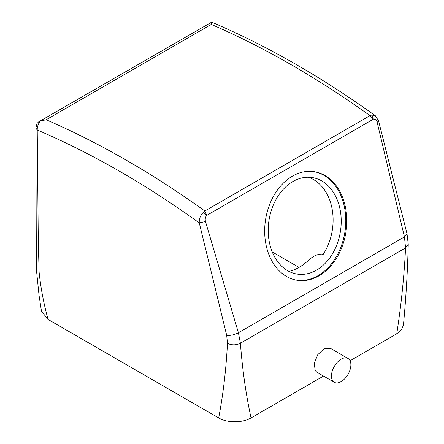 <?xml version="1.0" encoding="UTF-8"?>
<svg xmlns="http://www.w3.org/2000/svg" width="444" height="444" viewBox="0 0 444 444"><rect width="100%" height="100%" fill="white"/><g stroke="black" fill="none" stroke-linecap="round" stroke-linejoin="round"><path stroke-width="0.67" d="M288.889 271.373L289.349 271.267C295.826 269.813 302.297 266.073 308.78 260.051C313.142 256.094 317.46 254.107 321.728 254.09L323.226 254.329A48.846 36.147 98.9 0 0 331.141 204.601A48.846 36.147 98.9 0 0 308.186 177.239M270.174 245.76A48.846 36.147 98.9 0 0 297.136 274.076A48.846 36.147 98.9 0 0 332.034 254.506A48.846 36.147 98.9 0 0 339.255 205.877A48.846 36.147 98.9 0 0 312.293 177.561A48.846 36.147 98.9 0 0 277.395 197.13A48.846 36.147 98.9 0 0 270.174 245.76M378.527 120.729L407.02 233.833L408.241 244.233C407.586 271.223 405.983 298.152 403.435 325.019L401.52 329.77L396.747 333.794L350.061 360.75M323.537 376.062L251.032 417.926C242.613 423.043 227.1 423.06 218.681 417.943L48.041 319.425L41.464 311.216L39.028 295.177L36.364 269.253L35.886 128.005M299.017 267.399L272.239 251.942M296.697 280.181A54.956 40.665 98.9 0 0 335.62 257.814A54.956 40.665 98.9 0 0 343.573 203.385A54.956 40.665 98.9 0 0 313.747 171.617M408.241 244.244L405.555 247.896C404.234 275.668 401.298 304.301 396.747 333.794M203.457 212.182L206.699 215.418L204.851 210.989L203.457 212.182C200.466 215.207 199.067 218.781 199.262 222.899L226.701 335.353L227.461 343.34C231.774 345.332 236.091 345.299 240.409 343.245C242.335 369.114 245.871 394.011 251.032 417.926M348.029 358.48L330.491 348.357L324.281 348.64L317.787 354.628L314.191 363.386L315.251 370.64L316.933 372.255L334.288 382.273A13.736 7.931 120 0 0 346.98 375.996A13.736 7.931 120 0 0 349.683 360.078A13.736 7.931 120 0 0 348.029 358.48A13.736 7.931 120 0 0 335.337 364.757A13.736 7.931 120 0 0 332.634 380.675A13.736 7.931 120 0 0 334.288 382.273M227.461 343.34C226.146 369.186 223.221 394.05 218.681 417.943M371.656 115.068L373.454 119.142L369.996 115.645L371.656 115.068L375.186 115.629C321.101 76.79 266.949 45.788 212.748 22.611L211.388 22.322L211.288 24.414A915.894 528.793 60 0 1 369.996 115.645L204.851 210.989A915.894 528.793 -120 0 0 46.143 119.758L40.376 121.051L38.684 121.845L37.035 123.426L35.886 128.083L37.224 129.992L38.306 242.418L39.128 272.228C40.659 287.44 43.634 303.174 48.041 319.425M344.588 203.541A54.956 40.665 98.9 0 0 314.258 171.689A54.956 40.665 98.9 0 0 274.997 193.701A54.956 40.665 98.9 0 0 266.872 248.412A54.956 40.665 98.9 0 0 297.203 280.264A54.956 40.665 98.9 0 0 336.463 258.253A54.956 40.665 98.9 0 0 344.588 203.541M211.388 22.322L38.684 121.845M40.376 121.051C38.212 123.848 37.157 126.829 37.224 129.992A906.737 523.504 60 0 1 199.262 222.899L205.483 221.523C204.889 219.203 205.294 217.166 206.699 215.418L373.454 119.142C375.291 119.02 376.529 120.108 377.167 122.4L378.538 120.762L375.308 115.718M377.167 122.4L404.44 236.902L405.555 247.896L240.409 343.245L238.411 332.756L404.44 236.902L407.02 233.833M226.701 335.353C230.508 335.686 234.41 334.82 238.411 332.756L205.483 221.523M211.288 24.414L46.143 119.758M212.748 22.611L211.333 22.2"/></g></svg>
